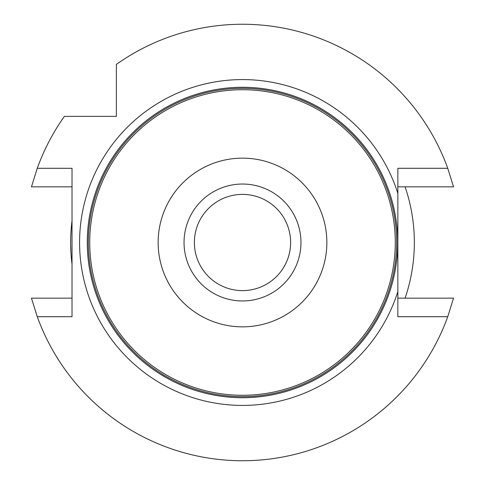 <?xml version="1.0" encoding="UTF-8"?>
<svg xmlns="http://www.w3.org/2000/svg" width="485" height="485" viewBox="0 0 485 485"><rect width="100%" height="100%" fill="white"/><g stroke="black" fill="none" stroke-linecap="round" stroke-linejoin="round"><path stroke-width="0.73" d="M184.039 242.5A58.461 58.461 0 0 1 242.5 184.039A58.461 58.461 0 0 1 300.961 242.5A58.461 58.461 0 0 1 242.5 300.961A58.461 58.461 0 0 1 184.039 242.5M89.725 242.5A152.775 152.775 0 0 1 318.887 110.192A152.775 152.775 0 0 1 318.887 374.808A152.775 152.775 0 0 1 89.725 242.5M158.146 242.5A84.354 84.354 0 0 1 284.677 169.447A84.354 84.354 0 0 1 284.677 315.547A84.354 84.354 0 0 1 158.146 242.5M242.5 290.618A48.118 48.118 0 0 1 194.382 242.5A48.118 48.118 0 0 1 242.5 194.382A48.118 48.118 0 0 1 290.618 242.5A48.118 48.118 0 0 1 242.5 290.618M397.718 242.5A155.218 155.218 0 0 0 164.888 108.076A155.218 155.218 0 0 0 164.888 376.924A155.218 155.218 0 0 0 397.718 242.5M397.852 242.5L397.852 291.558A162.912 162.912 0 0 1 147.107 374.565A162.912 162.912 0 0 1 147.107 110.434A162.912 162.912 0 0 1 397.852 193.442L397.852 242.5M397.852 193.442L397.852 168.295L447.746 168.295A218.25 218.25 0 0 0 116.364 64.39L116.364 116.364L64.39 116.364A218.25 218.25 0 0 0 37.254 168.295L31.464 186.852L72.022 186.852M447.746 168.295L453.536 186.852L397.852 186.852M397.852 298.148L453.536 298.148L447.746 316.705A218.25 218.25 0 0 1 37.254 316.705L31.464 298.148L72.022 298.148M37.254 316.705L72.022 316.705L72.022 168.295L37.254 168.295M447.746 316.705L397.852 316.705L397.852 291.558M405.09 298.148A171.854 171.854 0 0 0 405.09 186.852M72.022 220.808A171.854 171.854 0 0 0 72.022 264.192M88.349 242.5A154.151 154.151 0 0 1 319.573 109.004A154.151 154.151 0 0 1 319.573 375.996A154.151 154.151 0 0 1 88.349 242.5"/></g></svg>
